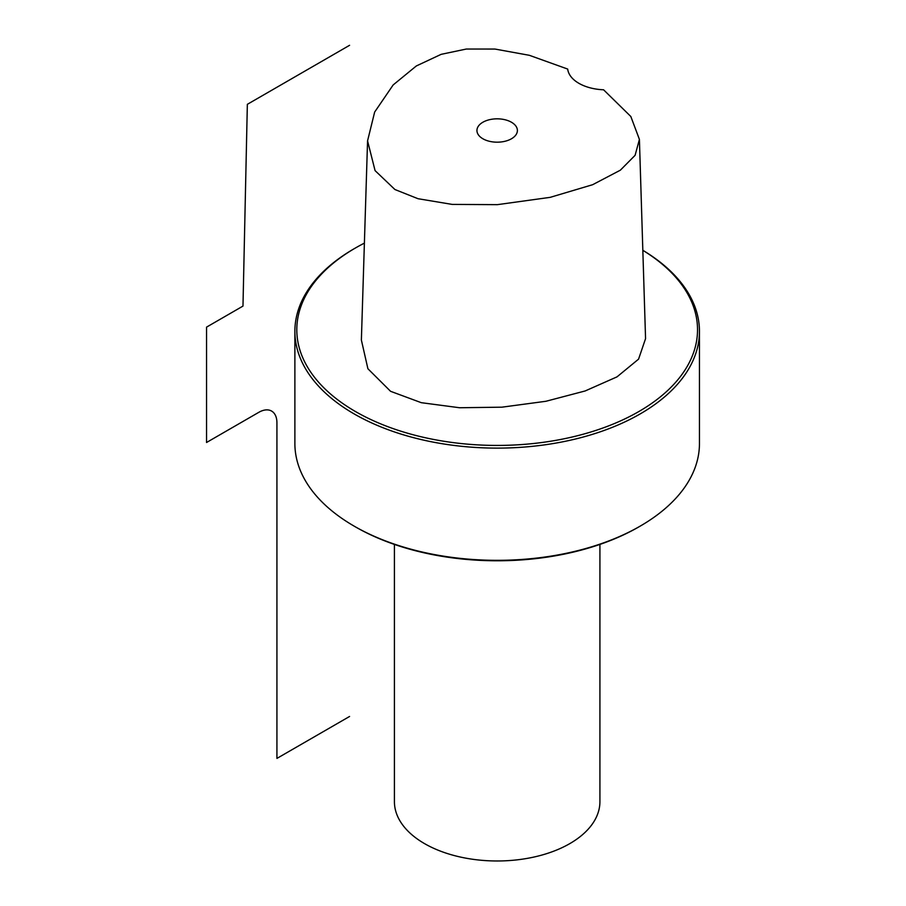 <?xml version="1.0" encoding="UTF-8"?>
<svg xmlns="http://www.w3.org/2000/svg" width="906" height="906" viewBox="0 0 906 906"><rect width="100%" height="100%" fill="white"/><g stroke="black" fill="none" stroke-linecap="round" stroke-linejoin="round"><path stroke-width="1.36" d="M639.41 139.422L635.095 155.322L620.361 170.181L592.649 184.699L550.214 197.338L497.371 204.654L452.196 204.405L418.04 198.72L394.925 189.524L375.073 170.622L367.564 140.872L374.654 112.061L393.159 84.949L416.33 65.957L441.154 54.337L466.318 49.037L494.982 49.06L529.376 55.311L567.7 69.071A38.528 22.242 180 0 0 603.577 89.785L630.836 116.512L639.41 139.422L645.559 338.697M511.471 138.765A20.226 11.676 180 0 1 489.421 141.291A20.226 11.676 180 0 1 476.941 130.509A20.226 11.676 180 0 1 482.864 122.242A20.226 11.676 180 0 1 504.902 119.717A20.226 11.676 180 0 1 517.394 130.509A20.226 11.676 180 0 1 511.471 138.765M645.548 338.697L638.56 359.15L616.997 376.873L585.151 390.962L545.91 401.279L501.901 407.179L459.569 407.745L421.29 402.683L390.565 391.301L367.904 368.753L361.381 340.056L367.564 140.872M364.393 243.125A200.362 115.674 0 0 0 355.492 247.961A200.362 115.674 0 0 0 355.492 411.55A200.362 115.674 0 0 0 636.805 412.706A200.362 115.674 0 0 0 642.83 250.328M355.492 247.961L354.121 248.742A202.287 116.795 0 0 0 294.88 331.324A202.287 116.795 0 0 0 354.121 413.906A202.287 116.795 0 0 0 574.574 439.229A202.287 116.795 0 0 0 699.455 331.324A202.287 116.795 0 0 0 642.83 250.283M699.455 331.324L699.455 443.532A202.287 116.795 180 0 1 640.202 526.114L638.843 526.907A200.362 115.674 180 0 1 355.492 526.907A200.362 115.674 180 0 1 355.48 526.907L354.121 526.126A202.287 116.795 180 0 1 354.121 526.114A202.287 116.795 180 0 1 294.88 443.532L294.88 331.324M640.202 526.114A202.287 116.795 180 0 1 354.121 526.126L355.492 526.907M599.919 544.415L599.919 801.663A102.752 59.32 0 0 1 569.817 843.611A102.752 59.32 180 0 1 457.847 856.464A102.752 59.32 180 0 1 394.416 801.663L394.416 544.415M349.58 45.3L247.349 104.326L242.978 306.092L206.545 327.134L206.545 442.49L258.765 412.343A25.685 14.836 120 0 1 276.93 422.83L276.93 758.401L349.58 716.465"/></g></svg>
